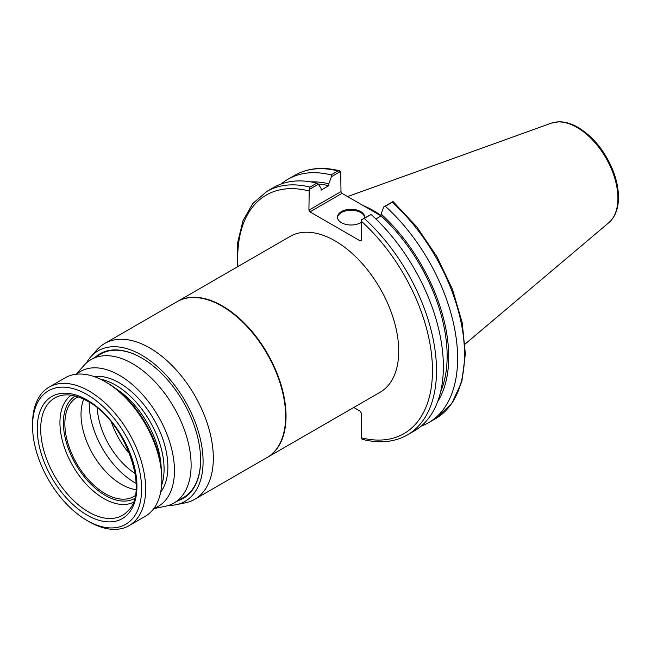<?xml version="1.0" encoding="UTF-8"?>
<svg xmlns="http://www.w3.org/2000/svg" width="651" height="651" viewBox="0 0 651 651"><rect width="100%" height="100%" fill="white"/><g stroke="black" fill="none" stroke-linecap="round" stroke-linejoin="round"><path stroke-width="0.98" d="M267.203 457.45A89.976 51.95 -120 0 0 267.406 457.336A89.976 51.95 -120 0 0 267.406 353.436A89.976 51.95 -120 0 0 177.43 301.486A89.976 51.95 -120 0 0 177.227 301.6M177.43 301.486L290.094 236.435A89.976 51.95 60 0 1 380.078 288.385A89.976 51.95 60 0 1 380.078 392.284L267.406 457.336M153.766 508.634L165.354 506.275A82.84 47.824 -120 0 0 173.955 503.044A82.84 47.824 -120 0 0 173.955 407.388A82.84 47.824 -120 0 0 91.116 359.564A82.84 47.824 -120 0 0 84.02 365.39L76.175 374.244M154.002 508.309A77.868 44.952 -120 0 0 158.339 416.404A77.868 44.952 -120 0 0 76.574 374.203M160.683 492.058A68.558 39.581 -120 0 0 153.685 419.089A68.558 39.581 -120 0 0 93.996 376.538M308.924 210.118L309.217 189.522L318.372 184.241L321.065 188.277L321.065 190.173L328.796 185.706L328.796 183.81L331.489 176.665L340.701 171.343L340.994 191.606L308.924 210.118L309.941 211.868L342.003 193.355L340.994 191.606M342.003 193.355L381.087 215.92M353.753 407.485L360.231 411.22L361.24 412.97L361.24 437.781L361.533 438.864L362.729 439.417C379.671 443.656 394.563 442.159 407.396 434.933A140.575 81.163 -120 0 0 364.235 218.435L361.533 219.721L361.24 221.145L361.24 240.325L360.231 240.903L309.941 211.868M309.217 189.522L309.974 187.106A140.575 81.163 -120 0 0 266.82 191.451L252.816 203.478L242.994 220.705L237.745 242.196L237.224 266.959M339.513 170.782C322.562 166.55 307.671 168.048 294.846 175.274A140.575 81.163 60 0 1 337.999 170.928L340.701 171.343M337.999 170.928L331.082 174.924L331.489 176.665M331.082 174.924A140.575 81.163 -120 0 0 287.921 179.269A140.575 81.163 -120 0 0 281.159 184.005M392.26 202.258L393.082 201.574L416.762 226.849L437.024 256.795L452.502 289.418L462.169 322.53L465.367 353.949L461.828 381.632L451.664 403.766L435.421 418.756L428.496 422.751A140.575 81.163 -120 0 0 385.343 206.253L392.26 202.258A140.575 81.163 60 0 1 435.421 418.756M381.112 215.514A99.766 57.597 -120 0 0 363.168 205.578M407.396 434.933L414.256 430.978A140.575 81.163 -120 0 0 371.094 214.472L361.533 219.721M393.017 201.55L383.805 206.863L381.112 214.016L381.112 215.904L375.863 218.939M318.372 184.241L316.834 183.143L309.974 187.106M316.834 183.143A140.575 81.163 -120 0 0 273.68 187.488L266.82 191.451M421.01 426.234A140.575 81.163 -120 0 0 428.496 422.751M364.235 218.435L371.094 214.472M383.805 206.863L385.343 206.253M364.666 217.613A13.606 7.853 0 0 0 360.711 212.527A13.606 7.853 0 0 0 346.259 210.737A13.606 7.853 0 0 0 337.511 217.613M361.24 222.373A13.606 7.853 180 0 1 346.242 224.489A13.606 7.853 180 0 1 337.487 217.149A13.606 7.853 180 0 1 345.884 209.891A13.606 7.853 180 0 1 360.711 211.591A13.606 7.853 180 0 1 364.69 217.149A13.606 7.853 180 0 1 364.625 217.939M437.667 401.643A132.609 76.558 -120 0 0 381.112 214.016M328.796 183.81A132.609 76.558 -120 0 0 310.787 181.881M440.694 391.52A130.379 75.28 -120 0 0 381.112 215.904M328.796 185.706A130.379 75.28 -120 0 0 318.079 184.03M104.713 343.468L177.023 301.714A89.976 51.95 60 0 1 222.015 306.173A89.976 51.95 60 0 1 285.643 416.371A89.976 51.95 60 0 1 285.52 420.766A89.976 51.95 60 0 1 267 457.563L194.69 499.317A89.976 51.95 -120 0 0 194.69 395.417A89.976 51.95 -120 0 0 104.713 343.468A89.976 51.95 -120 0 0 96.999 349.799L90.717 356.894A86.917 50.184 -120 0 0 86.437 362.957M285.634 416.144A89.407 51.624 -120 0 0 285.643 415.908A89.407 51.624 -120 0 0 222.414 306.409A89.407 51.624 -120 0 0 222.219 306.287M168.674 505.396A86.917 50.184 -120 0 0 176.063 504.72L185.356 502.824A89.976 51.95 -120 0 0 194.69 499.317M91.116 359.564L100.604 354.079A82.84 47.824 60 0 1 141.828 358.066M200.606 459.875A82.84 47.824 60 0 1 200.492 463.683A82.84 47.824 60 0 1 183.444 497.559L173.955 503.044M178.171 500.611A83.409 48.158 -120 0 0 200.492 464.179A83.409 48.158 -120 0 0 200.606 460.102A83.409 48.158 -120 0 0 141.625 357.952A83.409 48.158 -120 0 0 95.331 357.13M176.063 504.72A86.917 50.184 -120 0 0 185.079 400.959A86.917 50.184 -120 0 0 90.717 356.894M141.625 489.023A77.127 44.528 60 0 1 87.088 520.515A77.127 44.528 60 0 1 32.55 426.055A77.127 44.528 60 0 1 87.088 394.571A77.127 44.528 60 0 1 141.625 489.023M87.088 520.515L89.106 521.679A79.983 46.18 -120 0 0 129.093 525.642A79.983 46.18 -120 0 0 145.661 489.023A79.983 46.18 -120 0 0 110.751 408.535A79.983 46.18 -120 0 0 49.118 387.109A79.983 46.18 -120 0 0 32.55 423.72L32.55 426.055M49.118 387.109L65.271 377.775A79.983 46.18 60 0 1 105.267 381.738A79.983 46.18 60 0 1 161.822 479.697A79.983 46.18 60 0 1 145.254 516.308L129.093 525.642M161.822 479.697L161.822 477.362A77.127 44.528 -120 0 0 107.285 382.902L105.267 381.738M78.039 396.866A57.133 32.981 -120 0 0 76.704 397.566A57.133 32.981 -120 0 0 64.864 423.72A57.133 32.981 -120 0 0 89.805 481.219A57.133 32.981 -120 0 0 133.829 496.518A57.133 32.981 -120 0 0 135.107 495.712M161.603 485.304A68.558 39.581 -120 0 0 149.885 421.287A68.558 39.581 -120 0 0 100.303 379.126M83.719 399.193A57.133 32.981 -120 0 0 81.025 414.394A57.133 32.981 -120 0 0 135.937 489.625M89.244 402.22A64.27 37.107 -120 0 0 89.22 403.832A64.27 37.107 -120 0 0 136.075 483.335M97.259 407.941A57.133 32.981 -120 0 0 135.131 473.529M111.451 422.271A57.133 32.981 -120 0 0 129.818 454.072M161.155 467.141A67.696 39.084 -120 0 0 115.805 388.598M361.24 221.145A137.719 79.512 60 0 1 432.467 370.582A137.719 79.512 60 0 1 361.24 437.781M237.965 266.536A137.719 79.512 60 0 1 308.924 190.938M577.055 127.474A57.793 33.372 60 0 1 613.95 175.68A57.793 33.372 60 0 1 608.775 222.723C614.821 217.377 618.043 209.557 618.45 199.263C618.743 189.921 616.798 180.034 612.615 169.602C604.592 150.674 593.11 136.629 578.186 127.474C571.562 123.649 565.149 121.753 558.957 121.794L551.291 123.153A57.793 33.372 60 0 1 577.055 127.474M87.088 399.983A70.495 40.704 -120 0 0 43.918 461.396A70.495 40.704 -120 0 0 130.257 511.247A70.495 40.704 -120 0 0 87.088 399.983M128.255 510.571A67.737 39.109 60 0 1 74.548 501.449A67.737 39.109 60 0 1 40.688 429.025A67.737 39.109 60 0 1 61.747 395.369C69.315 393.847 77.965 395.816 87.682 401.285C124.886 420.302 149.811 490.805 128.255 510.571M71.244 395.206A61.983 35.789 -120 0 0 59.941 422.605A61.983 35.789 -120 0 0 85.973 483.888A61.983 35.789 -120 0 0 133.146 502.426M134.423 498.585A59.225 34.194 60 0 1 75.654 464.139A59.225 34.194 60 0 1 75.215 396.02M294.846 175.274L287.921 179.269M551.291 123.153L347.577 196.578M608.775 222.723L465.066 344.086M285.643 415.908L285.643 416.371"/></g></svg>
